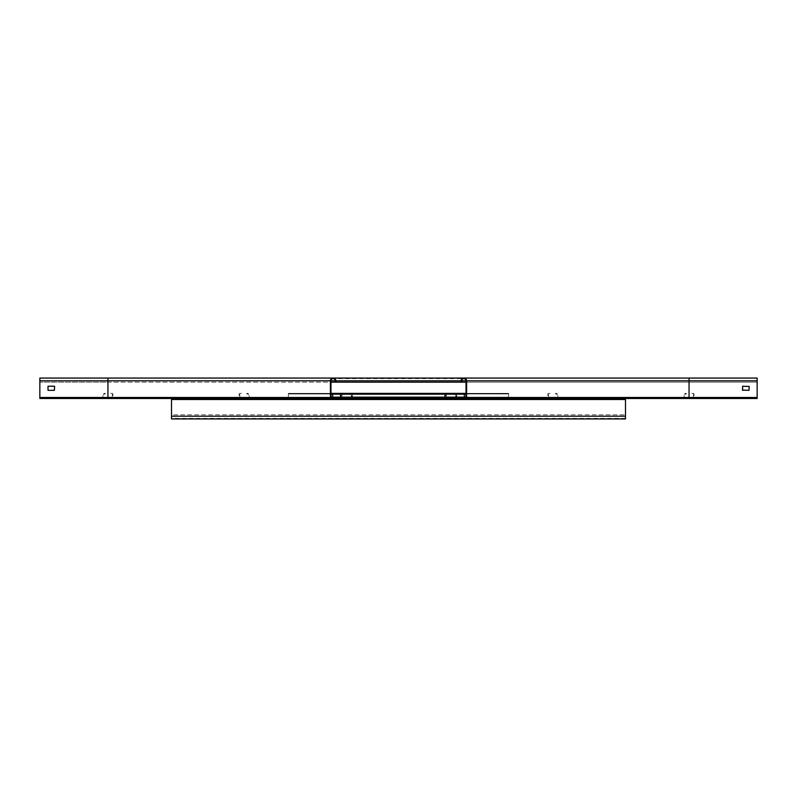<?xml version="1.0" encoding="UTF-8"?>
<svg xmlns="http://www.w3.org/2000/svg" width="797" height="797" viewBox="0 0 797 797"><rect width="100%" height="100%" fill="white"/><g stroke="black" fill="none" stroke-linecap="round" stroke-linejoin="round"><path stroke-width="0.6" stroke-dasharray="3.98 2.99" d="M330.406 397.474A1.026 1.026 0 0 0 331.422 398.5A1.026 1.026 0 0 1 330.406 397.474L330.406 380.797A2.72 2.72 0 0 1 333.126 378.067L39.85 378.067L39.85 398.5L107.944 398.5L39.85 398.5L39.85 397.932L757.15 397.474L757.15 398.5L757.15 397.932L465.578 397.932L466.026 380.797A2.152 2.152 0 0 0 463.874 378.635A2.152 2.152 0 0 0 461.722 380.797L461.722 382.152M466.026 386.465L466.026 390.102L466.026 386.246L466.594 386.465L466.594 390.102L466.594 386.246L466.026 386.465M466.026 390.331L466.594 390.102L466.026 390.331M332.668 393.389L332.668 397.932L757.15 397.932L454.34 397.932L464.332 397.932L464.332 393.389L464.332 397.364L464.332 393.389L332.668 393.389L332.668 394.186L332.668 393.389L464.332 393.389M457.518 397.932L462.061 397.932L457.518 397.932L457.518 398.5L462.29 398.5L457.289 398.5L457.518 397.932M462.29 397.932L462.29 398.5L462.29 397.932M732.632 397.932L736.269 397.932L732.403 397.932L732.403 398.5L736.498 398.5L732.403 398.5L732.403 397.932L736.498 397.932L732.632 397.932L732.632 398.5L736.498 398.5L736.498 397.932L736.498 398.5L732.403 398.5L732.632 397.932M342.66 397.932L342.66 398.5L107.944 398.5L107.944 397.932L39.85 397.932L39.85 398.5L757.15 398.5L757.15 378.635L757.15 382.152L689.056 382.152L689.056 380.797L466.026 380.797L689.056 380.797L689.056 378.635L689.056 398.5L757.15 398.5L454.34 398.5L454.34 397.932M461.154 382.152L757.15 382.152L461.154 382.152L461.154 380.797A2.72 2.72 0 0 1 463.874 378.067A2.72 2.72 0 0 1 466.594 380.797L466.594 397.474A1.026 1.026 0 0 1 465.578 398.5A1.026 1.026 0 0 0 466.594 397.474M330.974 382.152L757.15 382.152L757.15 378.635L757.15 382.152L757.15 380.797L689.056 380.797L689.056 382.152L466.026 382.152M749.21 390.102L748.981 386.246L742.396 386.465L742.625 390.331L749.21 390.102L748.981 386.246L742.625 386.246L742.625 390.331L748.981 390.331L749.21 386.465M689.056 378.067L689.056 380.797L757.15 380.797L757.15 378.067L757.15 397.474L39.85 397.474L107.944 397.474L107.944 380.797L39.85 380.797L39.85 378.635L39.85 380.797L107.944 380.797L107.944 382.152L39.85 382.152L39.85 380.797L757.15 380.797L757.15 397.474L466.026 397.474M466.594 386.246L466.026 386.246L466.594 386.246M457.289 397.932L457.289 398.5L457.289 397.932M47.79 386.465L48.019 390.331L54.604 390.102L54.375 386.246L47.79 386.465L48.019 390.331L54.375 390.331L54.375 386.246L48.019 386.246L47.79 390.102M335.278 382.152L335.278 380.797A2.152 2.152 0 0 0 333.126 378.635A2.152 2.152 0 0 0 330.974 380.797L331.422 397.932L107.944 397.932L330.974 397.474M60.502 397.932L60.502 398.5L60.502 397.932L64.597 397.932L64.597 398.5L60.731 398.5L64.597 398.5L64.597 397.932L60.502 397.932L60.502 398.5L60.502 397.932M334.71 397.932L334.939 398.5L334.71 397.932M339.482 397.932L334.939 397.932L339.711 397.932L339.482 398.5L334.939 398.5L339.711 398.5L339.482 397.932M333.126 378.067A2.72 2.72 0 0 1 335.846 380.797L107.944 380.797L330.974 380.797L107.944 380.797L107.944 378.635L107.944 382.152L335.846 382.152L39.85 382.152L39.85 380.797L335.846 380.797L335.846 382.152M330.974 390.102L330.974 386.465L330.974 390.331L330.406 390.331L330.406 386.465L330.406 390.102L330.974 390.102M330.974 386.246L330.406 386.465L330.974 386.246M330.406 390.331L330.974 390.331L330.406 390.331M339.711 397.932L339.711 398.5L339.711 397.932M107.944 378.067L107.944 380.797L757.15 380.797L461.154 380.797L757.15 380.797L757.15 378.067L463.874 378.067A2.72 2.72 0 0 1 466.594 380.797M171.504 398.5L625.496 398.5L171.504 398.5L171.504 418.933M64.368 398.5L60.731 398.5L64.597 398.5L64.368 397.932L64.368 398.5M736.498 397.932L736.498 398.5L736.498 397.932M742.396 390.102L742.396 386.465M748.981 390.331L742.625 390.331M742.625 386.246L748.981 386.246M48.019 386.246L54.375 386.246M54.375 390.331L48.019 390.331M54.604 386.465L54.604 390.102M732.403 398.5L732.403 397.932L732.403 398.5M64.597 398.5L64.597 397.932L64.597 398.5M625.496 418.933L625.496 414.848L625.496 418.365L625.496 416.203L171.504 416.203L171.504 414.848L625.496 414.848L171.504 414.848L171.504 418.365L171.504 416.203L625.496 416.203L625.496 398.5M462.29 398.5L442.305 398.5M354.695 398.5L334.71 398.5M171.504 399.068L625.496 399.068L171.504 399.068M332.668 393.957L464.332 393.957L332.668 393.957M332.668 397.364L464.332 397.364L332.668 397.364M332.668 397.932L464.332 397.932M330.974 393.389L288.404 393.389L288.404 397.932L288.404 393.389L288.404 397.364L288.404 393.389L508.596 393.389L508.596 397.135L508.596 393.389L466.026 393.389M288.404 393.957L508.596 393.957L288.404 393.957M288.404 397.364L508.596 397.135L288.404 397.364M288.404 393.389L508.596 393.389L288.404 393.389M466.026 397.135L508.596 397.135L508.596 394.186L508.596 397.932L508.596 397.135L330.974 397.135M288.404 397.932L508.596 397.932L288.404 397.932M691.776 393.389L693.251 393.389A0.797 0.797 0 0 1 694.048 394.186L694.048 397.135A0.797 0.797 0 0 1 693.251 397.932L684.852 397.932A0.797 0.797 0 0 1 684.055 397.135L684.055 394.186A0.797 0.797 0 0 1 684.852 393.389L686.327 393.389L686.327 393.957L684.623 394.186L684.852 397.364L693.251 397.364L693.48 394.186L691.776 393.957L691.776 393.389L693.251 393.389A0.797 0.797 0 0 1 694.048 394.186L694.048 397.135A0.797 0.797 0 0 1 693.251 397.932L684.852 397.932A0.797 0.797 0 0 1 684.055 397.135L684.055 394.186A0.797 0.797 0 0 1 684.852 393.389L686.327 393.389L686.327 393.957L684.623 394.186L684.852 397.364L693.251 397.364L693.48 394.186L691.776 393.957L691.776 393.389M110.673 393.389L112.148 393.389A0.797 0.797 0 0 1 112.945 394.186L112.945 397.135A0.797 0.797 0 0 1 112.148 397.932L103.749 397.932A0.797 0.797 0 0 1 102.952 397.135L102.952 394.186A0.797 0.797 0 0 1 103.749 393.389L105.224 393.389L105.224 393.957L103.52 394.186L103.749 397.364L112.148 397.364L112.377 394.186L110.673 393.957L110.673 393.389L112.148 393.389A0.797 0.797 0 0 1 112.945 394.186L112.945 397.135A0.797 0.797 0 0 1 112.148 397.932L103.749 397.932A0.797 0.797 0 0 1 102.952 397.135L102.952 394.186A0.797 0.797 0 0 1 103.749 393.389L105.224 393.389L105.224 393.957L103.52 394.186L103.749 397.364L112.148 397.364L112.377 394.186L110.673 393.957L110.673 393.389M343.567 393.389L342.092 393.389A0.797 0.797 0 0 0 341.295 394.186L341.295 397.135A0.797 0.797 0 0 0 342.092 397.932L350.491 397.932A0.797 0.797 0 0 0 351.288 397.135L351.288 394.186A0.797 0.797 0 0 0 350.491 393.389L349.016 393.389L349.016 393.957L350.72 394.186L350.491 397.364L342.092 397.364L341.863 394.186L343.567 393.957L343.567 393.389L342.092 393.389A0.797 0.797 0 0 0 341.295 394.186L341.295 397.135A0.797 0.797 0 0 0 342.092 397.932L350.491 397.932A0.797 0.797 0 0 0 351.288 397.135L351.288 394.186A0.797 0.797 0 0 0 350.491 393.389L349.016 393.389L349.016 393.957L350.72 394.186L350.491 397.364L342.092 397.364L341.863 394.186L343.567 393.957L343.567 393.389M447.984 393.389L446.509 393.389A0.797 0.797 0 0 0 445.712 394.186L445.712 397.135A0.797 0.797 0 0 0 446.509 397.932L454.908 397.932A0.797 0.797 0 0 0 455.705 397.135L455.705 394.186A0.797 0.797 0 0 0 454.908 393.389L453.433 393.389L453.433 393.957L455.137 394.186L454.908 397.364L446.509 397.364L446.28 394.186L447.984 393.957L447.984 393.389L446.509 393.389A0.797 0.797 0 0 0 445.712 394.186L445.712 397.135A0.797 0.797 0 0 0 446.509 397.932L454.908 397.932A0.797 0.797 0 0 0 455.705 397.135L455.705 394.186A0.797 0.797 0 0 0 454.908 393.389L453.433 393.389L453.433 393.957L455.137 394.186L454.908 397.364L446.509 397.364L446.28 394.186L447.984 393.957L447.984 393.389M550.129 393.389L548.655 393.389A0.797 0.797 0 0 0 547.858 394.186L547.858 397.135A0.797 0.797 0 0 0 548.655 397.932L557.053 397.932A0.797 0.797 0 0 0 557.85 397.135L557.85 394.186A0.797 0.797 0 0 0 557.053 393.389L555.579 393.389L555.579 393.957L557.282 394.186L557.053 397.364L548.655 397.364L548.426 394.186L550.129 393.957L550.129 393.389L548.655 393.389A0.797 0.797 0 0 0 547.858 394.186L547.858 397.135A0.797 0.797 0 0 0 548.655 397.932L557.053 397.932A0.797 0.797 0 0 0 557.85 397.135L557.85 394.186A0.797 0.797 0 0 0 557.053 393.389L555.579 393.389L555.579 393.957L557.282 394.186L557.053 397.364L548.655 397.364L548.426 394.186L550.129 393.957L550.129 393.389M241.421 393.389L239.947 393.389A0.797 0.797 0 0 0 239.15 394.186L239.15 397.135A0.797 0.797 0 0 0 239.947 397.932L248.345 397.932A0.797 0.797 0 0 0 249.142 397.135L249.142 394.186A0.797 0.797 0 0 0 248.345 393.389L246.871 393.389L246.871 393.957L248.574 394.186L248.345 397.364L239.947 397.364L239.718 394.186L241.421 393.957L241.421 393.389L239.947 393.389A0.797 0.797 0 0 0 239.15 394.186L239.15 397.135A0.797 0.797 0 0 0 239.947 397.932L248.345 397.932A0.797 0.797 0 0 0 249.142 397.135L249.142 394.186A0.797 0.797 0 0 0 248.345 393.389L246.871 393.389L246.871 393.957L248.574 394.186L248.345 397.364L239.947 397.364L239.718 394.186L241.421 393.957L241.421 393.389M351.736 395.86L351.736 397.255L351.736 395.192L352.423 395.86L352.423 395.192L351.736 395.86M351.736 395.182L352.423 395.192L351.736 395.182M337.898 398.61L337.888 397.932L337.888 398.61L341.754 398.61L341.754 397.932L337.888 397.932L351.059 397.932A0.677 0.677 0 0 0 351.736 397.255A0.677 0.677 0 0 1 351.357 397.862L351.656 398.47A1.365 1.365 0 0 0 352.423 397.255L352.423 395.86L352.423 397.255A1.365 1.365 0 0 1 351.059 398.61L354.695 398.61L354.007 397.932L354.695 397.932M351.656 398.47L351.427 398.56A0.917 0.568 -24.8 0 1 351.347 398.58L351.357 397.862M341.236 398.58A0.917 0.568 24.8 0 1 341.156 398.56A0.927 0.598 25.7 0 1 340.927 398.47L341.226 397.862L341.524 398.61L351.059 398.61M341.156 398.56L341.345 397.912L351.059 397.932M341.524 398.61A1.365 1.365 0 0 1 340.16 397.255A1.365 1.365 0 0 0 340.927 398.47M341.226 397.862A0.677 0.677 0 0 1 340.847 397.255L340.16 395.192L340.16 397.255L340.847 395.182L340.847 397.255A0.677 0.677 0 0 0 341.524 397.932M340.16 395.182L340.847 395.182L340.16 395.182M456.153 395.86L456.153 397.255L456.153 395.192L456.84 395.86L456.84 395.192L456.153 395.86M456.153 395.182L456.84 395.192L456.153 395.182M442.305 397.932L442.305 398.61L446.171 398.61L446.171 397.932L442.305 397.932L455.476 397.932A0.677 0.677 0 0 0 456.153 397.255A0.677 0.677 0 0 1 455.774 397.862L456.073 398.47A1.365 1.365 0 0 0 456.84 397.255L456.84 395.86L456.84 397.255A1.365 1.365 0 0 1 455.476 398.61L459.112 398.61L459.112 397.932L458.424 397.932L459.102 398.61M456.073 398.47L455.844 398.56A0.917 0.568 -24.8 0 1 455.764 398.58L455.774 397.862M455.764 398.58L455.615 397.922L455.844 398.56M445.653 398.58A0.917 0.568 24.8 0 1 445.573 398.56A0.927 0.598 25.7 0 1 445.344 398.47L445.643 397.862L445.941 398.61L455.476 398.61M445.802 397.922L455.476 397.932M459.112 398.5L459.112 397.932L459.102 398.5M445.941 398.61A1.365 1.365 0 0 1 444.577 397.255A1.365 1.365 0 0 0 445.344 398.47M445.643 397.862A0.677 0.677 0 0 1 445.264 397.255L444.577 395.192L444.577 397.255L445.264 395.182L445.264 397.255A0.677 0.677 0 0 0 445.941 397.932M444.577 395.182L445.264 395.182L444.577 395.182M466.026 380.797A2.152 2.152 0 0 0 463.874 378.635A2.152 2.152 0 0 0 461.722 380.797M461.154 380.797A2.72 2.72 0 0 1 463.874 378.067M466.594 390.102L466.026 390.102L466.594 390.102M462.061 398.5L462.061 397.932L462.061 398.5M736.269 398.5L736.269 397.932L736.269 398.5M330.406 386.465L330.974 386.465L330.406 386.465M60.731 397.932L60.731 398.5L60.731 397.932M334.939 397.932L334.939 398.5L334.939 397.932M39.85 397.474L757.15 397.474M757.15 380.797L39.85 380.797M625.496 399.526L171.504 399.526M171.504 416.203L625.496 416.203M332.668 394.186L464.332 394.186L332.668 394.186M332.668 397.135L464.332 397.135L332.668 397.135M330.974 394.186L466.026 394.186M351.427 398.56L351.238 397.912M351.347 398.58L351.198 397.922M351.517 397.932L351.517 398.61M354.007 398.61L354.007 397.932M354.675 397.932L354.675 398.61M341.066 398.61L341.066 397.932M341.305 397.892L341.076 398.54M340.847 395.192L340.16 395.192L340.847 395.192M352.423 395.192L351.736 395.192L352.423 395.192M455.934 397.932L455.934 398.61M442.325 398.61L442.325 397.932M442.993 397.932L442.993 398.61M445.483 398.61L445.483 397.932M445.762 397.912L445.573 398.56M445.722 397.892L445.493 398.54M445.264 395.192L444.577 395.192L445.264 395.192M456.84 395.192L456.153 395.192L456.84 395.192M331.462 378.635L465.538 378.635M625.496 418.365L171.504 418.365M350.829 398.61L350.829 397.932M341.754 397.932L341.754 398.61M455.246 398.61L455.246 397.932M446.171 397.932L446.171 398.61"/><path stroke-width="1.2" d="M465.578 398.5L454.34 398.5L454.34 397.932L466.026 397.474L466.026 380.797A2.152 2.152 0 0 0 463.874 378.635A2.152 2.152 0 0 0 461.722 380.797L461.722 382.152L461.154 382.152L461.154 380.797A2.72 2.72 0 0 1 463.874 378.067A2.72 2.72 0 0 1 466.594 380.797L689.056 380.797L689.056 378.067L107.944 378.067L107.944 398.5L171.504 398.5L171.504 399.526L625.496 399.526L625.496 398.5L689.056 398.5L465.578 398.5A1.026 1.026 0 0 0 466.594 397.474L466.594 380.797M757.15 397.474L689.056 397.474L689.056 398.5L757.15 398.5L757.15 378.067L689.056 378.067M466.026 382.152L461.722 382.152M742.625 390.331L742.625 386.246L749.21 386.465L748.981 390.331L742.396 390.102M331.422 398.5L342.66 398.5L342.66 397.932L330.974 397.474L330.974 380.797A2.152 2.152 0 0 1 333.126 378.635A2.152 2.152 0 0 1 335.278 380.797L335.278 382.152L335.846 382.152L335.846 380.797A2.72 2.72 0 0 0 333.126 378.067A2.72 2.72 0 0 0 330.406 380.797L330.406 397.474A1.026 1.026 0 0 0 331.422 398.5L39.85 398.5L39.85 378.067L107.944 378.067M54.604 386.465L54.375 390.331L48.019 390.331L48.019 386.246L54.375 386.246M335.278 382.152L330.974 382.152M461.154 382.152L335.846 382.152M625.496 399.526L625.496 418.933L171.504 418.933L171.504 399.526M625.496 398.5L462.29 398.5M442.305 398.5L354.695 398.5M334.71 398.5L171.504 398.5M330.974 393.389L332.668 393.389L332.668 397.932M332.668 393.389L464.332 393.389L464.332 397.932M342.66 397.932L454.34 397.932M464.332 393.389L466.026 393.389M337.888 398.61L354.675 398.61L354.675 397.932M354.695 397.932L354.675 398.61M442.325 397.932L442.325 398.61L459.102 398.61M442.325 398.61L442.305 397.932M461.722 380.797L466.026 380.797M757.15 380.797L689.056 380.797L689.056 397.474L466.594 397.474M330.974 380.797L335.278 380.797M330.406 397.474L39.85 397.474M39.85 380.797L330.406 380.797M335.846 380.797L461.154 380.797M625.496 416.203L171.504 416.203M330.974 397.135L466.026 397.135M330.974 394.186L466.026 394.186M354.007 397.932L354.007 398.61M442.993 398.61L442.993 397.932M465.538 378.635L463.874 378.635M331.462 378.635L333.126 378.635"/></g></svg>
